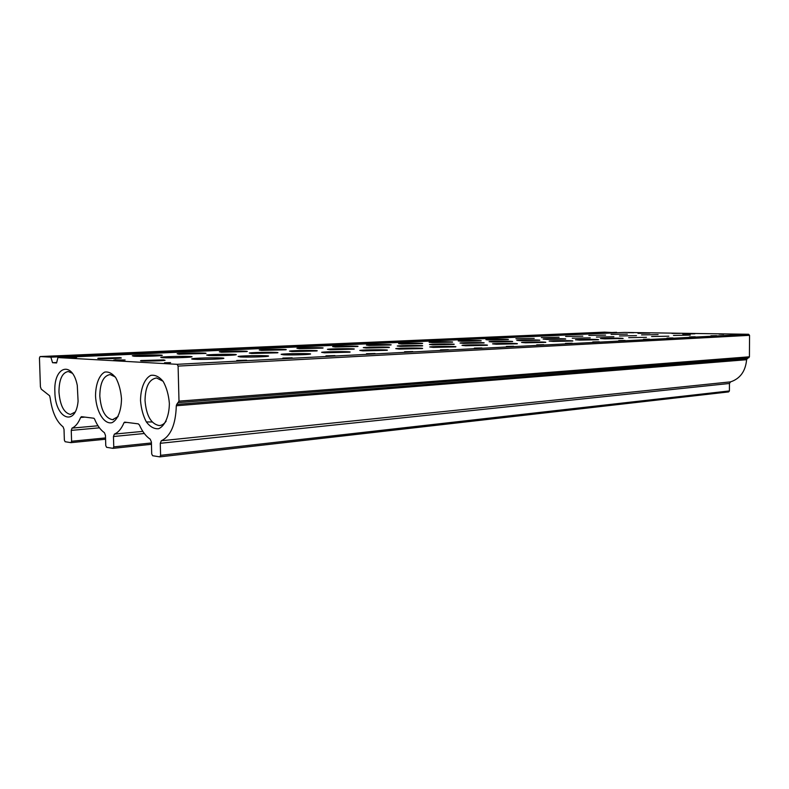 <?xml version="1.0" encoding="UTF-8"?>
<svg xmlns="http://www.w3.org/2000/svg" width="789" height="789" viewBox="0 0 789 789"><rect width="100%" height="100%" fill="white"/><g stroke="black" fill="none" stroke-linecap="round" stroke-linejoin="round"><path stroke-width="1.18" d="M115.786 359.774L113.734 360.129L117.946 360.336L125.106 359.991L115.796 359.922M723.641 334.201L719.045 334.122L723.641 334.24M628.34 332.623L633.715 332.751L628.34 332.672M282.837 358.078L292.186 357.831L282.837 358.078M325.985 355.829L334.911 355.602L325.985 355.829M366.49 353.719L375.022 353.511L366.49 353.719M404.589 351.736L412.765 351.539L404.589 351.736M440.479 349.862L448.33 349.685L440.479 349.862M474.357 348.097L481.911 347.929L474.357 348.097M506.39 346.43L513.669 346.272L506.39 346.43M536.707 344.852L543.729 344.704L536.707 344.852M565.466 343.353L572.252 343.215L565.466 343.353M592.766 341.933L599.334 341.805L592.766 341.933M618.734 340.582L625.085 340.453L618.734 340.582M643.439 339.29L649.603 339.171L643.439 339.29M666.991 338.067L672.978 337.958L666.991 338.067M689.468 336.893L695.277 336.785L689.468 336.893M710.928 335.779L716.59 335.68L710.928 335.779M236.779 360.474L246.592 360.208L236.779 360.474M178.945 354.172L205.475 353.482C210.614 352.644 181.154 352.91 177.15 353.738L178.945 354.172M221.423 352.229L246.789 351.588C251.543 350.799 223.031 351.036 219.381 351.815L221.423 352.229M261.504 350.395L285.815 349.803C290.234 349.054 262.579 349.261 259.246 350L261.504 350.395M299.396 348.669L322.731 348.107C326.843 347.407 299.978 347.584 296.93 348.274L299.396 348.669M335.266 347.022L357.713 346.499C361.54 345.838 335.404 345.996 332.613 346.647L335.266 347.022M369.282 345.464L390.9 344.98C394.47 344.349 369.005 344.487 366.451 345.109L369.282 345.464M401.581 343.994L422.431 343.531C425.774 342.929 400.92 343.057 398.583 343.649L401.581 343.994M432.283 342.584L452.432 342.15C455.559 341.588 431.287 341.696 429.137 342.258L432.283 342.584M461.516 341.252L480.994 340.838C483.923 340.306 460.194 340.404 458.231 340.927L461.516 341.252M489.367 339.98L508.224 339.586C510.986 339.073 487.76 339.162 485.955 339.664L489.367 339.98M515.937 338.757L534.222 338.392L515.937 338.757M541.323 337.603L559.066 337.248L541.323 337.603M565.595 336.489L582.824 336.153L565.595 336.489M588.821 335.424L605.577 335.108L588.821 335.424M611.071 334.408L627.373 334.102L611.071 334.408M133.864 356.233C139.909 356.589 159.033 356.076 161.656 355.494C167.219 354.596 136.724 354.912 132.315 355.79L133.864 356.233M208.681 355.533C215.15 355.869 233.297 355.395 235.724 354.823C241.03 353.936 210.791 354.172 206.649 355.05L208.681 355.533M251.592 353.482L277.432 352.831C282.334 351.993 253.072 352.2 249.304 353.028L251.592 353.482M292.019 351.559L316.774 350.947C321.301 350.168 292.926 350.346 289.494 351.125L292.019 351.559M330.167 349.744L353.916 349.172C358.117 348.432 330.552 348.59 327.425 349.32L330.167 349.744M366.234 348.028L389.056 347.495C392.961 346.795 366.135 346.933 363.285 347.624L366.234 348.028M400.368 346.401L422.342 345.898C425.981 345.237 399.845 345.355 397.242 346.006L400.368 346.401M432.737 344.862L453.922 344.389C457.324 343.767 431.81 343.866 429.443 344.487L432.737 344.862M463.468 343.393L483.923 342.949C487.099 342.367 462.186 342.456 460.017 343.037L463.468 343.393M492.681 342.002L512.456 341.588C515.434 341.026 491.074 341.104 489.081 341.657L492.681 342.002M520.484 340.68L539.627 340.286C542.428 339.753 518.58 339.822 516.756 340.345L520.484 340.68M546.984 339.418L565.535 339.043C568.159 338.54 544.804 338.599 543.138 339.102L546.984 339.418M572.262 338.215L590.261 337.86L572.262 338.215M596.405 337.061L613.881 336.725L596.405 337.061M619.483 335.966L636.476 335.641L619.483 335.966M641.575 334.911L658.115 334.605L641.575 334.911M163.047 357.703C169.438 358.078 188.699 357.555 191.402 356.944C197.161 355.997 165.858 356.273 161.291 357.21C160.206 357.417 160.788 357.585 163.047 357.703M240.398 356.973C247.233 357.328 265.498 356.845 267.974 356.253C273.448 355.306 242.381 355.514 238.091 356.45L240.398 356.973M283.715 354.823C290.589 355.149 307.828 354.705 310.057 354.153C315.087 353.265 285.016 353.442 281.14 354.32L283.715 354.823M324.447 352.791L349.655 352.18C354.3 351.342 325.127 351.49 321.616 352.308L324.447 352.791M362.822 350.888L386.985 350.306C391.285 349.527 362.94 349.655 359.754 350.424L362.822 350.888M399.017 349.083L422.243 348.551C426.228 347.811 398.652 347.919 395.753 348.639L399.017 349.083M433.24 347.387L455.588 346.884C459.297 346.184 432.411 346.272 429.778 346.963L433.24 347.387M465.638 345.769L487.168 345.296C490.62 344.645 464.396 344.724 461.999 345.365L465.638 345.769M496.34 344.251L517.13 343.797C520.355 343.185 494.733 343.245 492.543 343.856L496.34 344.251M525.494 342.801L545.584 342.377C548.602 341.795 523.551 341.844 521.549 342.426L525.494 342.801M553.207 341.42L572.656 341.026C575.477 340.463 550.959 340.513 549.134 341.065L553.207 341.42M579.59 340.108L598.427 339.734C601.08 339.201 577.065 339.24 575.388 339.763L579.59 340.108M604.719 338.856L622.994 338.501C625.49 337.998 601.948 338.037 600.419 338.53L604.719 338.856M628.705 337.662L646.438 337.327L628.705 337.662M651.606 336.528L668.845 336.203L651.606 336.528M673.5 335.433L690.267 335.128L673.5 335.433M194.242 359.271C201.008 359.666 220.407 359.133 223.179 358.492C229.135 357.476 196.974 357.723 192.23 358.719C191.066 358.956 191.737 359.133 194.242 359.271M649.889 333.126L637.985 333.352L649.889 333.126M120.244 357.614L121.348 357.979C117.877 358.689 93.635 358.946 98.388 358.226L120.244 357.614M694.872 333.806L682.732 334.033L694.872 333.806M163.708 359.902L165.059 360.317C161.36 361.106 136.162 361.332 141.182 360.534L163.708 359.902M52.538 362.703L50.881 357.17L40.081 356.559L39.45 357.979L40.407 386.778L41.255 389.164L49.628 395.762L50.19 398.139C52.143 412.026 56.433 421.582 63.061 426.819L64.017 429.344L64.363 440.114L65.122 441.722L70.911 442.649L71.592 441.258L71.247 430.39L72.065 428.102C75.537 426.563 78.377 423.022 80.606 417.48L81.464 416.671L93.861 418.239L94.483 418.89C97.155 425.36 100.469 429.956 104.414 432.688L105.46 435.35L105.765 445.627L106.604 447.324L113.005 448.339L113.764 446.88L113.458 436.514L114.375 434.108C118.301 432.48 121.516 428.664 124.021 422.657L124.652 422.135L138.302 423.861L139.426 424.995C142.355 431.613 145.955 436.347 150.235 439.197L151.389 442.008L151.705 453.941L152.632 455.726L159.743 456.861L160.591 455.342L160.275 443.3L161.301 440.765C170.72 436.218 175.72 424.551 176.302 405.753L176.726 404.392L747.075 358.867L749.422 356.806L749.55 335.335L748.623 334.27L624.365 332.425L57.922 357.565L56.601 362.96L52.538 362.703L56.709 362.506M176.726 404.392L178.995 401.147L178.097 366.096L177.121 364.321L57.922 357.565M671.942 333.352L679.852 333.402L671.942 333.422M76.622 357.328L71.04 357.575L76.622 357.397M164.516 362.762L170.592 362.624L164.516 362.891M146.33 421.918L152.208 421.997M159.999 456.831L728.602 391.916L729.421 390.94L729.45 383.474L730.565 381.866C740.161 378.661 745.506 371.284 746.611 359.715L747.075 358.867M616.82 332.761L604.561 332.13M50.881 357.17L616.613 332.307M151.833 352.21L160.453 351.993L151.833 352.21M193.266 350.405L201.511 350.198L193.266 350.405M232.469 348.699L240.369 348.501L232.469 348.699M269.611 347.081L277.205 346.894L269.611 347.081M304.85 345.543L312.158 345.365L304.85 345.543M338.333 344.083L345.375 343.915L338.333 344.083M370.179 342.692L376.984 342.544L370.179 342.692M400.516 341.371L407.094 341.223L400.516 341.371M429.453 340.108L435.804 339.97L429.453 340.108M457.068 338.905L463.232 338.777L457.068 338.905M483.46 337.751L489.436 337.633L483.46 337.751M508.708 336.656L514.507 336.538L508.708 336.656M532.891 335.601L538.522 335.483L532.891 335.601M556.058 334.585L561.541 334.487L556.058 334.585M578.288 333.619L583.623 333.52L578.288 333.619M107.975 354.123L116.989 353.886L107.975 354.123M40.081 356.559L604.63 332.13L40.071 356.559M54.885 392.005C53.346 366.431 72.312 359.922 77.283 385.407L78.091 401.207C75.616 427.618 55.023 418.535 54.885 392.005M140.521 400.565C140.6 388.415 144.604 378.483 150.807 375.367C155.167 374.686 159.309 376.738 163.234 381.521C166.617 387.695 168.668 395.003 169.369 403.455C169.24 416.02 164.96 425.991 158.638 428.723C154.259 429.117 150.166 426.879 146.379 421.997C143.154 415.872 141.192 408.732 140.521 400.565M95.528 396.068C95.558 384.529 99.128 375.081 104.69 372.102C108.606 371.451 112.344 373.375 115.884 377.901C118.952 383.74 120.816 390.663 121.486 398.662C121.417 410.576 117.61 420.064 111.939 422.687C104.079 424.59 96.278 411.71 95.528 396.068M118.133 416.543L112.511 419.709C105.213 418.15 100.982 410.25 99.808 396.029C100.016 382.852 103.467 375.702 110.154 374.558L115.253 376.945M166.124 421.188C164.092 424.038 161.755 425.488 159.112 425.547C150.975 423.91 146.281 415.566 145.028 400.516C145.314 386.679 149.17 379.154 156.597 377.961L163.057 381.255M75.024 412.114L70.487 414.442C63.909 412.953 60.063 405.457 58.958 391.965C59.106 379.41 62.213 372.586 68.268 371.501L72.302 373.246M177.121 364.321L748.623 334.27M124.021 422.657L126.802 422.411M71.089 442.629L105.578 439.226L71.03 442.649M71.592 441.258L105.539 437.934M71.247 430.39L99.434 427.825M72.065 428.102L98.004 425.774M80.606 417.48L85.005 417.115M113.212 448.32L151.449 444.296L113.143 448.339M113.764 446.88L151.409 442.964M113.458 436.514L144.308 433.506M114.375 434.108L142.819 431.376M160.591 455.342L729.421 390.94M160.275 443.3L729.45 383.474M161.301 440.765L730.565 381.866M176.302 405.753L746.611 359.715M178.57 402.587L748.958 357.703M178.995 401.147L749.422 356.806M178.097 366.096L749.55 335.335M159.911 456.861L728.602 391.916M112.511 419.709L113.448 419.63M159.112 425.547L160.246 425.449"/></g></svg>

